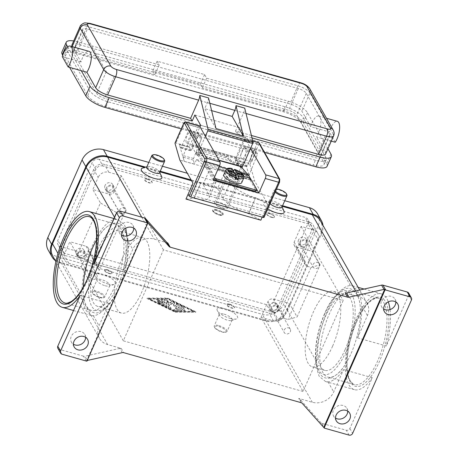 <?xml version="1.0" encoding="UTF-8"?>
<svg xmlns="http://www.w3.org/2000/svg" width="458" height="458" viewBox="0 0 458 458"><rect width="100%" height="100%" fill="white"/><g stroke="black" fill="none" stroke-linecap="round" stroke-linejoin="round"><path stroke-width="0.34" stroke-dasharray="2.29 1.72" d="M351.143 353.387A44.832 16.969 -74.3 0 0 360.263 306.751A44.832 16.969 -74.3 0 0 357.223 295.152A44.832 16.969 -74.3 0 0 352.271 290.801A44.832 16.969 -74.3 0 0 329.073 314.52A44.832 16.969 -74.3 0 0 322.993 372.755A44.832 16.969 -74.3 0 0 327.945 377.106A44.832 16.969 -74.3 0 0 343.088 367.677A44.832 16.969 -74.3 0 0 351.143 353.387M216.577 210.52A4.906 1.592 23.8 0 0 213.348 211.287A4.906 1.592 23.8 0 0 218.987 214.773A4.906 1.592 23.8 0 0 221.775 215.008A4.906 1.592 23.8 0 0 221.323 212.941A4.906 1.592 23.8 0 0 216.577 210.52M216.668 209.609A5.605 1.821 23.8 0 0 212.924 209.781A5.605 1.821 23.8 0 0 212.981 210.485A5.605 1.821 23.8 0 0 219.428 214.47A5.605 1.821 23.8 0 0 222.617 214.733A5.605 1.821 23.8 0 0 223.178 214.304A5.605 1.821 23.8 0 0 216.668 209.609M223.785 174.738A9.807 3.183 -156.2 0 1 230.34 174.446A9.807 3.183 -156.2 0 1 241.727 182.656M232.143 168.687L231.256 169.288L230.723 170.496A9.807 3.183 -156.2 0 1 231.948 170.805A9.807 3.183 -156.2 0 1 233.219 171.2L233.374 170.857M219.159 215.077A5.605 1.821 23.8 0 0 222.909 214.911A5.605 1.821 23.8 0 0 216.405 210.216A5.605 1.821 23.8 0 0 212.655 210.388A5.605 1.821 23.8 0 0 219.159 215.077M200.261 152.56L200.478 152.611A1.964 0.447 21.2 0 0 201.32 152.674A1.964 0.447 21.2 0 0 201.451 152.583A1.964 0.447 21.2 0 0 201.365 152.365L200.873 153.636A1.964 0.447 -158.8 0 1 200.953 153.854A1.964 0.447 -158.8 0 1 200.827 153.945A1.964 0.447 -158.8 0 1 199.98 153.882L196.82 153.161A1.964 0.447 21.2 0 0 195.978 153.092A1.964 0.447 21.2 0 0 195.847 153.184A1.964 0.447 21.2 0 0 195.927 153.401L196.419 151.953L200.261 152.56L233.563 161.943L238.04 163.678L240.301 167.055A1.403 0.532 -74.3 0 0 240.456 167.193A1.403 0.532 -74.3 0 0 241.068 166.683M225.874 157.81L226.367 156.539A1.964 0.447 -158.8 0 1 227.769 157.083A1.964 0.447 -158.8 0 1 228.674 157.695L228.181 158.966A1.964 0.447 21.2 0 0 227.271 158.354A1.964 0.447 21.2 0 0 225.874 157.81L199.413 150.356A1.964 0.447 21.2 0 0 198.343 150.201A1.964 0.447 21.2 0 0 198.142 150.304A1.964 0.447 21.2 0 0 198.228 150.522L198.72 149.251A1.964 0.447 -158.8 0 1 198.64 149.033A1.964 0.447 -158.8 0 1 198.835 148.93A1.964 0.447 -158.8 0 1 199.906 149.085L199.413 150.356M214.304 177.589A1.964 0.635 -156.2 0 1 214.298 177.572L213.76 178.786A1.964 0.635 -156.2 0 1 213.76 178.786L207.211 167.25A83.362 31.55 -74.3 0 0 204.926 163.987L195.927 153.401M238.761 164.348L238.366 165.361L247.36 175.946A83.362 31.55 105.7 0 1 249.644 179.204L256.199 190.746A1.964 0.635 -156.2 0 1 256.245 191.043M238.366 165.361A1.964 0.447 21.2 0 0 237.599 164.823A1.964 0.447 21.2 0 0 236.368 164.308L232.824 163.14A1.964 0.447 -158.8 0 1 231.599 162.619A1.964 0.447 -158.8 0 1 230.832 162.08L231.324 160.81A1.964 0.447 21.2 0 0 232.091 161.348A1.964 0.447 21.2 0 0 233.322 161.869L233.563 161.943M264.06 217.361A1.403 0.452 23.8 0 0 264.026 217.149L279.535 181.986A1.403 0.532 -74.3 0 0 279.724 180.166L259.377 144.333A1.403 1.214 150.4 0 0 259.388 143.371M259.377 144.333A1.403 0.532 -74.3 0 0 258.501 144.934L249.891 164.445L248.402 163.254L235.046 159.493L243.547 140.211A2.8 1.059 105.7 0 1 245.001 138.734A2.8 1.059 105.7 0 1 245.311 139.003L250.589 148.3M248.797 213.72L255.553 197.764A22.419 7.271 -156.2 0 1 239.815 190.934A22.419 7.271 -156.2 0 1 230.065 182.416L224.546 172.7L217.539 188.587L223.057 198.303A22.419 7.271 23.8 0 0 232.807 206.821A22.419 7.271 23.8 0 0 248.545 213.646L260.848 220.178M185.959 199.07L194.123 198.308A22.419 7.271 23.8 0 0 206.632 199.442A22.419 7.271 23.8 0 0 209.117 197.638A22.419 7.271 23.8 0 0 208.579 194.221L203.06 184.505L217.539 188.587M203.06 184.505L210.067 168.618L215.586 178.339A22.419 7.271 -156.2 0 1 216.124 181.757A22.419 7.271 -156.2 0 1 213.634 183.561A22.419 7.271 -156.2 0 1 201.131 182.427L192.967 183.189M90.724 275.487A3.446 2.988 -29.6 0 1 93.707 273.277A3.446 2.988 -29.6 0 1 96.793 274.651A3.446 2.988 -29.6 0 1 96.867 277.216A3.446 2.988 -29.6 0 1 93.884 279.42A3.446 2.988 -29.6 0 1 90.799 278.052A3.446 2.988 -29.6 0 1 90.724 275.487M76.131 250.967A4.345 3.767 150.4 0 0 76.223 254.201A4.345 3.767 150.4 0 0 80.11 255.93A4.345 3.767 150.4 0 0 83.871 253.148A4.345 3.767 150.4 0 0 83.78 249.913A4.345 3.767 150.4 0 0 79.892 248.184A4.345 3.767 150.4 0 0 76.131 250.967M85.251 255.575A4.345 3.767 -29.6 0 1 81.49 258.358A4.345 3.767 -29.6 0 1 77.602 256.629A4.345 3.767 -29.6 0 1 77.511 253.394A4.345 3.767 -29.6 0 1 81.272 250.618A4.345 3.767 -29.6 0 1 85.159 252.341A4.345 3.767 -29.6 0 1 85.251 255.575M84.449 255.352A3.446 2.988 -29.6 0 1 81.467 257.556A3.446 2.988 -29.6 0 1 78.381 256.188A3.446 2.988 -29.6 0 1 78.312 253.623A3.446 2.988 -29.6 0 1 81.295 251.413A3.446 2.988 -29.6 0 1 84.375 252.787A3.446 2.988 -29.6 0 1 84.449 255.352M313.072 264.529A3.446 2.988 -29.6 0 1 316.054 262.325A3.446 2.988 -29.6 0 1 319.14 263.694A3.446 2.988 -29.6 0 1 319.215 266.258A3.446 2.988 -29.6 0 1 316.232 268.468A3.446 2.988 -29.6 0 1 313.146 267.094A3.446 2.988 -29.6 0 1 313.072 264.529M298.479 240.009A4.345 3.767 150.4 0 0 298.57 243.244A4.345 3.767 150.4 0 0 302.457 244.973A4.345 3.767 150.4 0 0 306.219 242.19A4.345 3.767 150.4 0 0 306.127 238.956A4.345 3.767 150.4 0 0 302.24 237.233A4.345 3.767 150.4 0 0 298.479 240.009M307.599 244.624A4.345 3.767 -29.6 0 1 303.837 247.4A4.345 3.767 -29.6 0 1 299.95 245.677A4.345 3.767 -29.6 0 1 299.858 242.442A4.345 3.767 -29.6 0 1 303.62 239.66A4.345 3.767 -29.6 0 1 307.507 241.383A4.345 3.767 -29.6 0 1 307.599 244.624M306.797 244.395A3.446 2.988 -29.6 0 1 303.814 246.604A3.446 2.988 -29.6 0 1 300.729 245.23A3.446 2.988 -29.6 0 1 300.66 242.666A3.446 2.988 -29.6 0 1 303.643 240.461A3.446 2.988 -29.6 0 1 306.723 241.83A3.446 2.988 -29.6 0 1 306.797 244.395M119.601 210.004A3.446 2.988 -29.6 0 1 122.584 207.8A3.446 2.988 -29.6 0 1 125.669 209.169A3.446 2.988 -29.6 0 1 125.744 211.739A3.446 2.988 -29.6 0 1 122.761 213.943A3.446 2.988 -29.6 0 1 119.675 212.575A3.446 2.988 -29.6 0 1 119.601 210.004M105.014 185.49A4.345 3.767 150.4 0 0 105.105 188.725A4.345 3.767 150.4 0 0 108.993 190.448A4.345 3.767 150.4 0 0 112.748 187.671A4.345 3.767 150.4 0 0 112.657 184.437A4.345 3.767 150.4 0 0 108.769 182.708A4.345 3.767 150.4 0 0 105.014 185.49M114.128 190.099A4.345 3.767 -29.6 0 1 110.372 192.881A4.345 3.767 -29.6 0 1 106.485 191.152A4.345 3.767 -29.6 0 1 106.388 187.917A4.345 3.767 -29.6 0 1 110.149 185.135A4.345 3.767 -29.6 0 1 114.036 186.864A4.345 3.767 -29.6 0 1 114.128 190.099M113.332 189.875A3.446 2.988 -29.6 0 1 110.349 192.079A3.446 2.988 -29.6 0 1 107.264 190.711A3.446 2.988 -29.6 0 1 107.189 188.141A3.446 2.988 -29.6 0 1 110.172 185.937A3.446 2.988 -29.6 0 1 113.258 187.305A3.446 2.988 -29.6 0 1 113.332 189.875M284.195 330.006A3.446 2.988 -29.6 0 1 287.177 327.802A3.446 2.988 -29.6 0 1 290.257 329.17A3.446 2.988 -29.6 0 1 290.332 331.735A3.446 2.988 -29.6 0 1 287.349 333.945A3.446 2.988 -29.6 0 1 284.263 332.577A3.446 2.988 -29.6 0 1 284.195 330.006M269.602 305.492A4.345 3.767 150.4 0 0 269.693 308.726A4.345 3.767 150.4 0 0 273.581 310.45A4.345 3.767 150.4 0 0 277.336 307.667A4.345 3.767 150.4 0 0 277.245 304.433A4.345 3.767 150.4 0 0 273.357 302.709A4.345 3.767 150.4 0 0 269.602 305.492M278.716 310.1A4.345 3.767 -29.6 0 1 274.96 312.877A4.345 3.767 -29.6 0 1 271.073 311.154A4.345 3.767 -29.6 0 1 270.981 307.919A4.345 3.767 -29.6 0 1 274.737 305.137A4.345 3.767 -29.6 0 1 278.624 306.866A4.345 3.767 -29.6 0 1 278.716 310.1M277.92 309.871A3.446 2.988 -29.6 0 1 274.937 312.081A3.446 2.988 -29.6 0 1 271.852 310.713A3.446 2.988 -29.6 0 1 271.777 308.142A3.446 2.988 -29.6 0 1 274.76 305.938A3.446 2.988 -29.6 0 1 277.846 307.307A3.446 2.988 -29.6 0 1 277.92 309.871M241.893 158.852A5.605 2.118 -74.3 0 1 241.79 158.811A5.605 2.118 105.7 0 1 240.96 157.357A5.605 2.118 105.7 0 1 241.979 151.157A5.605 2.118 105.7 0 1 244.933 148.06A5.605 2.118 105.7 0 1 245.872 149.56L255.856 152.371A5.605 2.118 -74.3 0 0 255.541 151.421A5.605 2.118 -74.3 0 0 254.923 150.877A5.605 2.118 -74.3 0 0 252.02 153.842A5.605 2.118 -74.3 0 0 250.944 160.168A5.605 2.118 -74.3 0 0 251.774 161.628L186.87 143.337A5.605 2.118 105.7 0 1 186.04 141.877A5.605 2.118 105.7 0 1 187.116 135.551A5.605 2.118 105.7 0 1 190.013 132.585A5.605 2.118 105.7 0 1 190.631 133.129A5.605 2.118 105.7 0 1 190.952 134.079L200.936 136.896A5.605 2.118 -74.3 0 0 200.003 135.402A5.605 2.118 -74.3 0 0 197.043 138.493A5.605 2.118 -74.3 0 0 196.024 144.694A5.605 2.118 -74.3 0 0 196.854 146.148A5.605 2.118 105.7 0 0 196.957 146.188A5.605 2.118 105.7 0 0 199.86 143.222A5.605 2.118 105.7 0 0 200.936 136.896L245.872 149.56A5.605 2.118 -74.3 0 1 244.795 155.886A5.605 2.118 -74.3 0 1 241.893 158.852L196.957 146.188M72.324 46.63L81.014 61.945A12.606 4.775 105.7 0 1 84.226 54.668A12.606 4.775 105.7 0 1 88.967 51.325M327.934 148.741L322.151 138.556L316.535 136.971A12.606 4.775 -74.3 0 0 320.823 124.227A12.606 4.775 -74.3 0 0 318.636 116.046A12.606 4.775 -74.3 0 0 313.89 119.389A12.606 4.775 -74.3 0 0 310.684 126.666L329.405 131.944A12.606 4.775 105.7 0 1 332.617 124.668A12.606 4.775 105.7 0 1 337.357 121.324M216.01 128.572L204.703 108.666L207.377 102.603A5.605 2.118 -74.3 0 0 208.487 98.464A5.605 2.118 -74.3 0 0 208.533 97.92M251.396 135.459L235.555 130.994L243.576 112.805A5.605 2.118 -74.3 0 0 244.686 108.666A5.605 2.118 -74.3 0 0 244.727 108.122M164.577 160.346A7.007 2.273 23.8 0 0 156.516 155.365A7.007 2.273 23.8 0 0 152.531 155.033M159.567 172.752A7.007 2.273 23.8 0 0 159.493 171.864A7.007 2.273 23.8 0 0 151.432 166.884A7.007 2.273 23.8 0 0 147.453 166.552A7.007 2.273 23.8 0 0 146.749 167.096M142.421 168.172A11.21 3.635 -156.2 0 1 148.793 168.699A11.21 3.635 -156.2 0 1 161.691 176.668M147.201 179.255A4.202 1.363 23.8 0 0 144.39 179.381A4.202 1.363 23.8 0 0 149.274 182.902A4.202 1.363 23.8 0 0 152.085 182.776A4.202 1.363 23.8 0 0 147.201 179.255M147.31 179.015A4.202 1.363 23.8 0 0 144.499 179.141A4.202 1.363 23.8 0 0 149.377 182.656A4.202 1.363 23.8 0 0 152.188 182.53A4.202 1.363 23.8 0 0 147.31 179.015M100.067 297.248A7.007 2.273 23.8 0 0 104.046 297.58A7.007 2.273 23.8 0 0 104.75 297.036A7.007 2.273 23.8 0 0 96.615 291.173A7.007 2.273 23.8 0 0 91.932 291.385A7.007 2.273 23.8 0 0 92.006 292.267A7.007 2.273 23.8 0 0 100.067 297.248M99.626 297.551A6.303 2.044 23.8 0 0 103.21 297.849A6.303 2.044 23.8 0 0 102.626 295.198A6.303 2.044 23.8 0 0 96.523 292.084A6.303 2.044 23.8 0 0 92.373 293.068A6.303 2.044 23.8 0 0 99.626 297.551M105.145 285.729A7.007 2.273 23.8 0 0 109.13 286.061A7.007 2.273 23.8 0 0 109.828 285.517A7.007 2.273 23.8 0 0 101.699 279.655A7.007 2.273 23.8 0 0 97.01 279.861A7.007 2.273 23.8 0 0 97.085 280.748A7.007 2.273 23.8 0 0 105.145 285.729M107.785 283.914A11.21 3.635 23.8 0 0 114.157 284.441A11.21 3.635 23.8 0 0 113.12 279.729A11.21 3.635 23.8 0 0 102.266 274.193A11.21 3.635 23.8 0 0 94.886 275.945A11.21 3.635 23.8 0 0 107.785 283.914M109.376 273.357A4.202 1.363 23.8 0 0 112.187 273.231A4.202 1.363 23.8 0 0 107.309 269.71A4.202 1.363 23.8 0 0 104.498 269.836A4.202 1.363 23.8 0 0 109.376 273.357M107.201 269.957A4.202 1.363 -156.2 0 1 112.078 273.472A4.202 1.363 -156.2 0 1 109.267 273.598A4.202 1.363 -156.2 0 1 104.39 270.083A4.202 1.363 -156.2 0 1 107.201 269.957M275.172 192.154A7.007 2.273 -156.2 0 1 274.153 190.047A7.007 2.273 -156.2 0 1 274.857 189.509A7.007 2.273 -156.2 0 1 278.836 189.841A7.007 2.273 -156.2 0 1 286.897 194.816M275.59 191.215A6.303 2.044 -156.2 0 1 275.693 189.24A6.303 2.044 -156.2 0 1 276.517 189.114M270.094 203.678A7.007 2.273 -156.2 0 1 269.069 201.566A7.007 2.273 -156.2 0 1 269.773 201.028A7.007 2.273 -156.2 0 1 273.758 201.36A7.007 2.273 -156.2 0 1 281.813 206.34A7.007 2.273 -156.2 0 1 281.888 207.222M267.804 208.871A11.21 3.635 -156.2 0 1 264.747 202.642A11.21 3.635 -156.2 0 1 271.119 203.175A11.21 3.635 -156.2 0 1 284.012 211.144M271.594 217.373A4.202 1.363 -156.2 0 1 266.716 213.852A4.202 1.363 -156.2 0 1 269.527 213.726A4.202 1.363 -156.2 0 1 274.405 217.247A4.202 1.363 -156.2 0 1 271.594 217.373M269.63 213.485A4.202 1.363 23.8 0 0 266.819 213.611A4.202 1.363 23.8 0 0 271.703 217.132A4.202 1.363 23.8 0 0 274.514 217.006A4.202 1.363 23.8 0 0 269.63 213.485M218.941 325.644A7.007 2.273 -156.2 0 1 227.071 331.506A7.007 2.273 -156.2 0 1 226.367 332.05A7.007 2.273 -156.2 0 1 222.388 331.718A7.007 2.273 -156.2 0 1 214.327 326.737A7.007 2.273 -156.2 0 1 214.252 325.856A7.007 2.273 -156.2 0 1 218.941 325.644M218.844 326.554A6.303 2.044 -156.2 0 1 224.947 329.668A6.303 2.044 -156.2 0 1 225.531 332.319A6.303 2.044 -156.2 0 1 221.947 332.021A6.303 2.044 -156.2 0 1 214.693 327.539A6.303 2.044 -156.2 0 1 218.844 326.554M224.019 314.125A7.007 2.273 -156.2 0 1 232.154 319.987A7.007 2.273 -156.2 0 1 231.45 320.531A7.007 2.273 -156.2 0 1 227.466 320.199A7.007 2.273 -156.2 0 1 219.411 315.219A7.007 2.273 -156.2 0 1 219.336 314.337A7.007 2.273 -156.2 0 1 224.019 314.125M230.105 318.384A11.21 3.635 23.8 0 0 236.477 318.917A11.21 3.635 23.8 0 0 235.441 314.199A11.21 3.635 23.8 0 0 224.592 308.663A11.21 3.635 23.8 0 0 217.212 310.415A11.21 3.635 23.8 0 0 230.105 318.384M229.63 304.186A4.202 1.363 -156.2 0 1 234.507 307.702A4.202 1.363 -156.2 0 1 231.696 307.828A4.202 1.363 -156.2 0 1 226.819 304.312A4.202 1.363 -156.2 0 1 229.63 304.186M229.521 304.427A4.202 1.363 -156.2 0 1 234.404 307.948A4.202 1.363 -156.2 0 1 231.593 308.074A4.202 1.363 -156.2 0 1 226.71 304.553A4.202 1.363 -156.2 0 1 229.521 304.427M96.621 239.82A44.832 16.969 105.7 0 1 100.64 233.586A44.832 16.969 105.7 0 1 115.782 224.157A44.832 16.969 105.7 0 1 120.735 228.508A44.832 16.969 105.7 0 1 114.655 286.742A44.832 16.969 105.7 0 1 91.463 310.461A44.832 16.969 105.7 0 1 86.51 306.11A44.832 16.969 105.7 0 1 83.471 294.511A44.832 16.969 105.7 0 1 83.293 287.097M122.338 258.301A39.228 14.845 -74.3 0 0 121.353 313.066A39.228 14.845 -74.3 0 0 141.648 292.313A39.228 14.845 -74.3 0 0 142.638 237.547A39.228 14.845 -74.3 0 0 122.338 258.301M98.625 251.614A39.228 14.845 -74.3 0 0 97.64 306.379A39.228 14.845 -74.3 0 0 117.935 285.626A39.228 14.845 -74.3 0 0 118.92 230.866A39.228 14.845 -74.3 0 0 98.625 251.614M332.623 346.128A39.228 14.845 -74.3 0 0 333.607 291.368A39.228 14.845 -74.3 0 0 313.312 312.121A39.228 14.845 -74.3 0 0 312.327 366.881A39.228 14.845 -74.3 0 0 332.623 346.128M345.103 349.649A39.228 14.845 -74.3 0 0 346.088 294.883A39.228 14.845 -74.3 0 0 325.793 315.636A39.228 14.845 -74.3 0 0 324.808 370.402A39.228 14.845 -74.3 0 0 345.103 349.649M94.205 263.648L122.916 271.743L132.763 249.415A16.814 14.576 -29.6 0 1 154.157 239.082L167.783 242.923M126.843 235.979L127.026 239.311A49.739 18.824 105.7 0 1 122.916 271.743M122.28 352.643L119.864 348.389A2.8 2.427 -29.6 0 1 120.574 348.315A2.8 2.427 -29.6 0 1 121.256 348.418L107.63 344.576A16.814 14.576 -29.6 0 1 99.426 338.325A16.814 14.576 -29.6 0 1 99.071 325.804L108.918 303.477A49.739 18.824 105.7 0 1 93.335 315.705L91.205 315.482L86.407 310.856C84.22 307.341 82.766 302.332 82.045 295.822A49.739 18.824 105.7 0 1 92.293 246.009A49.739 18.824 105.7 0 1 115.737 219.428L118.187 219.743L124.376 224.764L125.767 228.193M345.229 292.931L358.86 296.773A16.814 14.576 -29.6 0 1 367.064 303.019A16.814 14.576 -29.6 0 1 367.419 315.545L357.572 337.872A49.739 18.824 -74.3 0 0 361.683 305.446C360.961 298.931 359.507 293.921 357.32 290.412L352.523 285.781L350.393 285.557A49.739 18.824 -74.3 0 0 326.955 312.138A49.739 18.824 -74.3 0 0 316.701 361.952C316.741 368.272 317.629 373.121 319.352 376.499L325.546 381.525L327.991 381.835A49.739 18.824 -74.3 0 0 343.574 369.606L333.727 391.934A16.814 14.576 -29.6 0 1 312.333 402.261L298.702 398.426A2.8 2.427 -29.6 0 1 299.314 398.689A2.8 2.427 -29.6 0 1 299.807 399.101L320.903 422.717A2.8 2.427 150.4 0 0 321.396 423.129A2.8 2.427 150.4 0 0 322.008 423.392L346.3 430.239A2.8 2.427 150.4 0 0 348.378 430.028A2.8 2.427 150.4 0 0 349.866 428.522L372.285 377.695A49.739 18.824 105.7 0 1 354.412 389.661A49.739 18.824 105.7 0 1 348.916 384.835A49.739 18.824 105.7 0 1 352.477 328.237A49.739 18.824 105.7 0 1 381.394 293.916A49.739 18.824 105.7 0 1 386.89 298.742A49.739 18.824 105.7 0 1 388.292 301.845M357.572 337.872L386.283 345.962A49.739 18.824 105.7 0 0 390.044 309.568M372.285 377.695L343.574 369.606M86.27 361.041L83.516 356.187A2.8 2.427 150.4 0 0 84.198 356.284A2.8 2.427 150.4 0 0 84.907 356.21L87.318 360.463M411.456 299.996L408.696 295.141A2.8 2.427 150.4 0 0 408.719 293.217M395.838 302.017A7.706 6.681 150.4 0 0 395.071 299.24A7.706 6.681 150.4 0 0 388.172 296.177A7.706 6.681 150.4 0 0 381.503 301.106A7.706 6.681 150.4 0 0 381.669 306.849A7.706 6.681 150.4 0 0 383.661 308.927M85.583 337.277A7.706 6.681 150.4 0 0 84.822 334.5A7.706 6.681 150.4 0 0 77.923 331.437A7.706 6.681 150.4 0 0 71.253 336.372A7.706 6.681 150.4 0 0 71.419 342.109A7.706 6.681 150.4 0 0 73.412 344.187M347.702 411.147A7.706 6.681 150.4 0 0 346.941 408.37A7.706 6.681 150.4 0 0 340.042 405.307A7.706 6.681 150.4 0 0 333.372 410.236A7.706 6.681 150.4 0 0 333.538 415.978A7.706 6.681 150.4 0 0 335.531 418.057M133.719 228.147A7.706 6.681 150.4 0 0 132.952 225.37A7.706 6.681 150.4 0 0 126.053 222.307A7.706 6.681 150.4 0 0 119.383 227.237A7.706 6.681 150.4 0 0 119.549 232.979A7.706 6.681 150.4 0 0 121.542 235.057M52.876 256.337A16.814 14.576 150.4 0 0 61.074 262.589L265.777 320.274A16.814 14.576 150.4 0 0 287.177 309.946L320.869 233.551A16.814 14.576 150.4 0 0 320.508 221.031M175.237 312.23L195.698 312.259L167.479 298.564L147.018 298.542L175.237 312.23L175.454 311.743L147.236 298.055L167.691 298.084L195.915 311.772L175.454 311.743M57.948 348.452A2.8 2.427 150.4 0 0 59.219 349.34L61.979 354.194M108.918 303.477L80.207 295.387M119.864 348.389L84.907 356.21M83.516 356.187L59.219 349.34M87.278 360.469A2.8 2.427 -29.6 0 1 86.636 360.538L147.528 222.479M86.636 360.538L86.98 361.144M408.696 295.141L386.283 345.962M282.288 206.323L191.587 180.761M159.962 171.847L144.522 167.496M303.059 391.47L123.322 340.821L163.432 249.873L343.168 300.528L303.059 391.47L260.991 317.377L267.941 301.616A4.202 3.641 -29.6 0 1 273.289 299.028L289.519 303.602L297.105 316.965L320.102 264.827L311.068 267.38L307.324 266.327A4.202 3.641 -29.6 0 1 305.268 264.764A4.202 3.641 -29.6 0 1 305.183 261.632L278.974 321.047A4.202 3.641 -29.6 0 1 284.326 318.465L288.071 319.518L297.105 316.965M311.068 267.38L288.071 319.518M125.44 210.978A4.202 3.641 -29.6 0 1 120.093 213.56L116.349 212.506L93.352 264.65L97.096 265.703A4.202 3.641 -29.6 0 1 99.146 267.266A4.202 3.641 -29.6 0 1 99.237 270.397L125.44 210.978L114.408 191.547A4.202 3.641 -29.6 0 1 109.061 194.129L92.831 189.555L100.416 202.917L77.425 255.054L93.352 264.65M116.349 212.506L100.416 202.917M77.425 255.054L69.834 241.692L64.486 253.818A8.404 7.288 150.4 0 0 64.67 260.081A8.404 7.288 150.4 0 0 68.769 263.207L81.249 266.722L123.322 340.821M93.695 169.534L60.004 245.923A8.404 7.288 150.4 0 0 60.187 252.186A8.404 7.288 150.4 0 0 64.286 255.312L268.989 312.997A8.404 7.288 150.4 0 0 279.683 307.833L313.381 231.445A8.404 7.288 150.4 0 0 313.198 225.181A8.404 7.288 150.4 0 0 309.098 222.056L104.395 164.37A8.404 7.288 150.4 0 0 93.695 169.534L98.184 177.429L92.831 189.555M81.249 266.722L88.205 250.961A4.202 3.641 150.4 0 0 88.113 247.83A4.202 3.641 150.4 0 0 86.064 246.267L69.834 241.692M310.684 126.666L301.885 111.168A10.505 3.406 23.8 0 0 289.937 103.977L78.994 44.529A10.505 3.406 23.8 0 0 71.969 44.844M331.294 141.133L322.151 138.556L307.501 112.754A16.814 5.456 23.8 0 0 288.385 101.247L206.632 78.203L204.56 74.562L157.128 61.195L159.201 64.836L77.442 41.798A16.814 5.456 23.8 0 0 73.686 40.951M335.256 142.249L329.405 131.944M325.586 154.071A10.505 3.406 23.8 0 0 325.335 152.468L316.535 136.971M235.555 130.994L237.107 133.725L251.997 137.921M67.721 46.831L81.255 70.669M81.014 61.945L62.294 56.666M315.407 160.226L108.208 101.836A16.11 5.227 -156.2 0 1 89.888 90.804L67.475 51.33A16.11 5.227 -156.2 0 1 67.091 48.874A16.11 5.227 -156.2 0 1 77.866 48.388L285.065 106.783A16.11 5.227 -156.2 0 1 303.385 117.809L325.798 157.289A16.11 5.227 -156.2 0 1 326.188 159.745A16.11 5.227 -156.2 0 1 315.407 160.226L313.272 165.075A16.11 5.227 23.8 0 0 324.046 164.594A16.11 5.227 23.8 0 0 323.657 162.138L301.244 122.664A16.11 5.227 23.8 0 0 282.924 111.632L75.725 53.242A16.11 5.227 23.8 0 0 64.95 53.723A16.11 5.227 23.8 0 0 65.339 56.179L87.753 95.653A16.11 5.227 23.8 0 0 106.073 106.685L313.272 165.075M77.717 50.901L288.66 110.344A7.007 2.273 -156.2 0 1 296.624 115.141L320.073 156.441A7.007 2.273 -156.2 0 1 320.245 157.506A7.007 2.273 -156.2 0 1 315.556 157.718L104.613 98.27A7.007 2.273 -156.2 0 1 96.649 93.478L73.2 52.178A7.007 2.273 -156.2 0 1 73.034 51.107A7.007 2.273 -156.2 0 1 77.717 50.901L87.346 29.072L298.284 88.52A7.007 2.273 -156.2 0 1 306.253 93.317L329.703 134.612A7.007 2.273 -156.2 0 1 329.869 135.683A7.007 2.273 -156.2 0 1 325.186 135.889L114.242 76.446A7.007 2.273 -156.2 0 1 106.273 71.648L82.829 30.348A7.007 2.273 -156.2 0 1 82.658 29.283A7.007 2.273 -156.2 0 1 87.346 29.072M206.632 78.203L202.35 87.902L200.283 84.261L152.852 70.893L154.919 74.539L73.165 51.496A16.814 5.456 23.8 0 0 61.922 52M327.075 166.317A16.814 5.456 23.8 0 0 326.674 163.752L303.225 122.452A16.814 5.456 23.8 0 0 284.109 110.945L202.35 87.902M159.201 64.836L154.919 74.539M62.729 55.281L69.605 67.383M157.128 61.195L152.852 70.893M204.56 74.562L200.283 84.261M181.248 128.893L264.495 152.354M205.379 136.261L197.495 154.14A1.403 0.532 105.7 0 1 196.768 154.878A1.403 0.532 105.7 0 1 196.614 154.747L191.719 146.119L191.793 145.392L200.003 126.792M237.107 133.725L239.78 127.662L245.608 137.927L236.729 158.056L236.654 158.783L241.549 167.41A1.403 0.532 -74.3 0 0 241.704 167.542A1.403 0.532 -74.3 0 0 241.801 167.548M211.63 110.618L204.703 108.666M219.147 160.506L198.629 154.724A1.403 0.532 105.7 0 1 198.016 155.233A1.403 0.532 105.7 0 1 197.862 155.096L196.322 152.388M200.673 125.263L245.608 137.927M194.845 114.998L239.78 127.662M213.17 180.154L205.585 166.792L249.644 179.204M198.629 154.724L205.419 162.716A84.764 32.083 105.7 0 1 207.88 166.277L214.298 177.572M231.324 160.81L228.674 157.695M226.367 156.539L199.906 149.085M198.72 149.251L201.365 152.365M233.437 172.58L231.696 176.525L231.009 175.311L231.679 172.185L234.175 172.889L233.506 176.015L234.193 177.229L235.418 174.458M234.193 177.229L236.689 177.933L240.771 174.647M228.456 170.158L229.2 175.82L231.696 176.525M236.105 175.672L234.885 178.443L235.572 179.656L237.044 177.933M242.402 175.111L237.381 179.147L234.885 178.443M229.2 175.82L229.893 177.034L229.149 171.372M235.504 178.912L234.548 177.229L233.076 178.952L232.389 177.738L234.525 172.889M232.389 177.738L229.893 177.034M237.381 179.147L236.689 177.933M231.679 172.185L230.723 170.496M236.053 177.652L234.548 177.229M233.076 178.952L235.572 179.656M233.506 176.015L231.009 175.311M233.219 171.2L233.683 172.019M193.826 311.732L174.939 311.703L148.896 299.068L167.777 299.091L193.826 311.732L194.037 311.245L175.156 311.222L149.108 298.582L167.994 298.605L194.037 311.245M166.597 306.705L163.014 300.402A1.053 0.343 23.8 0 0 161.388 299.612L156.665 299.601A1.053 0.343 23.8 0 0 156.396 299.704A1.053 0.343 23.8 0 0 156.928 300.293A1.053 0.343 23.8 0 0 158.05 300.654L161.594 300.66L162.676 302.566L157.993 301.25A1.053 0.343 23.8 0 0 157.294 301.284A1.053 0.343 23.8 0 0 158.514 302.16L163.191 303.482L164.279 305.389L159.39 303.019A1.053 0.343 23.8 0 0 158.187 302.858A1.053 0.343 23.8 0 0 158.903 303.545L165.418 306.705A1.053 0.343 23.8 0 0 166.62 306.866A1.053 0.343 23.8 0 0 166.597 306.705L166.809 306.219A1.053 0.343 -156.2 0 1 166.838 306.379A1.053 0.343 -156.2 0 1 165.63 306.219L159.121 303.059A1.053 0.343 -156.2 0 1 158.399 302.372A1.053 0.343 -156.2 0 1 159.607 302.532L164.491 304.902L163.409 302.996L158.726 301.673A1.053 0.343 -156.2 0 1 157.506 300.797A1.053 0.343 -156.2 0 1 158.21 300.763L162.888 302.085L161.806 300.173L158.262 300.173A1.053 0.343 -156.2 0 1 157.14 299.807A1.053 0.343 -156.2 0 1 156.613 299.223A1.053 0.343 -156.2 0 1 156.882 299.12L161.6 299.126A1.053 0.343 -156.2 0 1 163.231 299.916L166.809 306.219M182.553 306.831A1.053 0.343 23.8 0 0 181.557 306.179A1.053 0.343 23.8 0 0 180.658 306.144A1.053 0.343 23.8 0 0 180.681 306.305L183.005 310.404A1.053 0.343 23.8 0 0 184.007 311.056A1.053 0.343 23.8 0 0 184.906 311.091A1.053 0.343 23.8 0 0 184.877 310.93L182.553 306.831L182.765 306.345L185.095 310.444A1.053 0.343 -156.2 0 1 185.118 310.604A1.053 0.343 -156.2 0 1 184.219 310.576A1.053 0.343 -156.2 0 1 183.223 309.917L180.893 305.818A1.053 0.343 -156.2 0 1 180.87 305.658A1.053 0.343 -156.2 0 1 181.769 305.692A1.053 0.343 -156.2 0 1 182.765 306.345M181.734 310.925L178.214 304.725A1.053 0.343 23.8 0 0 177.212 304.072A1.053 0.343 23.8 0 0 176.313 304.038A1.053 0.343 23.8 0 0 176.341 304.198L179.708 310.135L173.651 310.129A1.053 0.343 23.8 0 0 173.382 310.232A1.053 0.343 23.8 0 0 173.914 310.816A1.053 0.343 23.8 0 0 175.036 311.182L181.488 311.188A1.053 0.343 23.8 0 0 181.757 311.085A1.053 0.343 23.8 0 0 181.734 310.925L181.946 310.438A1.053 0.343 -156.2 0 1 181.969 310.598A1.053 0.343 -156.2 0 1 181.7 310.701L175.248 310.696A1.053 0.343 -156.2 0 1 174.126 310.335A1.053 0.343 -156.2 0 1 173.593 309.745A1.053 0.343 -156.2 0 1 173.863 309.642L179.925 309.648L176.553 303.711A1.053 0.343 -156.2 0 1 176.53 303.551A1.053 0.343 -156.2 0 1 177.429 303.585A1.053 0.343 -156.2 0 1 178.425 304.244L181.946 310.438M166.964 301.811L170.84 304.49L172.58 303.391L175.328 308.24A1.053 0.343 23.8 0 0 176.33 308.892A1.053 0.343 23.8 0 0 177.229 308.927A1.053 0.343 23.8 0 0 177.206 308.766L173.651 302.515A1.053 0.343 23.8 0 0 172.758 301.896A1.053 0.343 23.8 0 0 171.807 301.77L169.958 302.933L165.836 300.087A1.053 0.343 23.8 0 0 164.869 299.658A1.053 0.343 23.8 0 0 164.267 299.715A1.053 0.343 23.8 0 0 164.29 299.875L169.065 308.286A1.053 0.343 23.8 0 0 170.061 308.938A1.053 0.343 23.8 0 0 170.966 308.973A1.053 0.343 23.8 0 0 170.937 308.812L166.964 301.811L167.176 301.324L171.149 308.326A1.053 0.343 -156.2 0 1 171.178 308.486A1.053 0.343 -156.2 0 1 170.279 308.452A1.053 0.343 -156.2 0 1 169.277 307.799L164.508 299.389A1.053 0.343 -156.2 0 1 164.479 299.229A1.053 0.343 -156.2 0 1 165.086 299.171A1.053 0.343 -156.2 0 1 166.048 299.601L170.176 302.452L172.019 301.284A1.053 0.343 -156.2 0 1 172.975 301.416A1.053 0.343 -156.2 0 1 173.868 302.028L177.418 308.28A1.053 0.343 -156.2 0 1 177.441 308.44A1.053 0.343 -156.2 0 1 176.542 308.411A1.053 0.343 -156.2 0 1 175.546 307.753L172.792 302.91L171.057 304.003L167.176 301.324M317.863 239.339A8.404 7.288 150.4 0 0 317.68 233.076A8.404 7.288 150.4 0 0 313.581 229.95L301.101 226.435L294.145 242.196A4.202 3.641 150.4 0 0 294.236 245.328A4.202 3.641 150.4 0 0 296.286 246.891L312.511 251.465L317.863 239.339L313.381 231.445M284.756 200.724L187.333 173.267M162.435 166.254L148.816 162.413M48.187 250.085A16.814 14.576 150.4 0 0 56.391 256.337L262.342 314.377A16.814 14.576 150.4 0 0 283.737 304.043L317.966 226.441A16.814 14.576 150.4 0 0 317.606 213.92M99.174 159.332A5.605 4.861 150.4 0 0 92.047 162.773L57.817 240.376A5.605 4.861 150.4 0 0 57.937 244.555A5.605 4.861 150.4 0 0 60.674 246.633L266.619 304.673A5.605 4.861 150.4 0 0 273.752 301.232L307.982 223.63A5.605 4.861 150.4 0 0 307.862 219.456A5.605 4.861 150.4 0 0 305.125 217.373L99.174 159.332L102.97 166.014L308.921 224.054A5.605 4.861 -29.6 0 1 311.652 226.138A5.605 4.861 -29.6 0 1 311.772 230.311L277.548 307.913A5.605 4.861 -29.6 0 1 270.415 311.354L64.463 253.314A5.605 4.861 -29.6 0 1 61.727 251.23A5.605 4.861 -29.6 0 1 61.612 247.057L95.837 169.454A5.605 4.861 -29.6 0 1 102.97 166.014M282.552 205.716L191.129 179.948M160.231 171.24L145.65 167.136M55.275 260.562A16.814 14.576 150.4 0 0 60.187 263.018L266.138 321.058A16.814 14.576 150.4 0 0 287.532 310.724L321.756 233.122A16.814 14.576 150.4 0 0 322.97 225.37M172.58 303.391L172.792 302.91M170.84 304.49L171.057 304.003M169.958 302.933L170.176 302.452M179.708 310.135L179.925 309.648M167.479 298.564L167.691 298.084M195.698 312.259L195.915 311.772M147.018 298.542L147.236 298.055M167.777 299.091L167.994 298.605M148.896 299.068L149.108 298.582M174.939 311.703L175.156 311.222M161.594 300.66L161.806 300.173M162.676 302.566L162.888 302.085M163.191 303.482L163.409 302.996M164.279 305.389L164.491 304.902M320.102 264.827L312.511 251.465M260.991 317.377L273.472 320.892A8.404 7.288 150.4 0 0 284.166 315.728L289.519 303.602M301.101 226.435L343.168 300.528M163.432 249.873L121.359 175.78L108.878 172.265A8.404 7.288 150.4 0 0 98.184 177.429M121.359 175.78L114.408 191.547M262.188 217.144L262.989 215.323L188.101 194.221M210.067 168.618L179.862 160.105M255.799 197.833L267.856 204.291L254.751 181.213L224.546 172.7M200.879 182.358L193.877 198.24M267.856 204.291L262.989 215.323L264.026 217.149M249.891 164.445L254.751 181.213M199.316 125.858A2.8 1.059 -74.3 0 0 197.867 127.341L189.36 146.617L175.196 142.85M235.292 160.329L236.265 163.42A1.403 0.532 -74.3 0 0 236.477 163.689A1.403 0.532 -74.3 0 0 237.198 162.945L244.549 146.285L247.309 151.14L239.231 171.395A1.403 0.532 -74.3 0 0 239.036 172.969L240.198 176.988L250.383 179.983L245.522 163.214L235.292 160.329L235.046 159.493M189.652 147.35L179.37 144.573L184.231 161.336L194.513 164.113L193.35 160.094A1.403 0.532 105.7 0 1 193.551 158.52L201.623 138.264L198.864 133.41L191.513 150.075A1.403 0.532 105.7 0 1 190.791 150.814A1.403 0.532 105.7 0 1 190.58 150.545L189.652 147.35L179.421 144.465L180.343 147.659A1.403 0.532 -74.3 0 0 180.555 147.928A1.403 0.532 -74.3 0 0 181.282 147.19L188.633 130.524L191.387 135.385L183.315 155.634A1.403 0.532 -74.3 0 0 183.114 157.209L184.276 161.227M189.36 146.617L189.606 147.459M205.585 166.792L196.551 159.493L194.513 164.113M196.551 159.493L242.236 172.368L251.013 179.456M240.198 176.988L242.236 172.368M250.434 179.868L249.266 175.855A1.403 0.532 105.7 0 1 249.467 174.275L257.545 154.025L254.785 149.165L247.434 165.83A1.403 0.532 105.7 0 1 246.707 166.575A1.403 0.532 105.7 0 1 246.501 166.3L245.522 163.214M198.864 133.41L188.633 130.524M201.623 138.264L191.387 135.385M257.545 154.025L247.309 151.14M254.785 149.165L244.549 146.285M235.338 160.22L245.574 163.105M190.952 134.079L186.87 143.337M251.774 161.628L255.856 152.371M249.65 179.21L251.104 179.616M228.181 158.966L230.832 162.08M200.873 153.636L198.228 150.522M222.714 208.407A7.007 2.273 23.8 0 0 227.403 208.201A7.007 2.273 23.8 0 0 219.268 202.333A7.007 2.273 23.8 0 0 214.579 202.545A7.007 2.273 23.8 0 0 222.714 208.407M231.032 175.66A7.007 2.273 -156.2 0 1 239.168 181.523A7.007 2.273 -156.2 0 1 234.479 181.734A7.007 2.273 -156.2 0 1 226.349 175.866A7.007 2.273 -156.2 0 1 231.032 175.66M219.611 202.946A5.605 1.821 23.8 0 0 215.861 203.112A5.605 1.821 23.8 0 0 222.37 207.8A5.605 1.821 23.8 0 0 226.12 207.634A5.605 1.821 23.8 0 0 219.611 202.946M231.376 176.267A5.605 1.821 23.8 0 0 227.626 176.433A5.605 1.821 23.8 0 0 234.135 181.128A5.605 1.821 23.8 0 0 237.885 180.956A5.605 1.821 23.8 0 0 231.376 176.267M91.514 267.735A43.43 16.436 -74.3 0 0 94.457 309.431A43.43 16.436 -74.3 0 0 118.971 287.447A43.43 16.436 -74.3 0 0 124.857 231.032A43.43 16.436 -74.3 0 0 97.588 249.793A43.43 16.436 -74.3 0 0 93.518 260.619M231.256 169.288A9.807 3.183 23.8 0 0 225.92 169.889M256.199 190.746L256.732 189.532M279.735 179.204A1.403 1.214 -29.6 0 1 279.724 180.166M258.501 144.934A1.403 0.452 23.8 0 0 257.888 144.402A1.403 0.452 23.8 0 0 256.904 143.978A2.8 1.059 105.7 0 1 258.358 142.495M223.057 198.303L230.065 182.416M215.586 178.339L208.579 194.221M207.377 102.603L209.844 103.296M309.785 88.806A5.605 4.861 -29.6 0 1 309.957 89.138A5.605 4.861 -29.6 0 1 309.906 92.98A10.505 3.406 23.8 0 0 297.958 85.789L87.014 26.341A5.605 2.118 105.7 0 1 88.932 23.621A5.605 2.118 105.7 0 1 89.917 23.375M300.86 82.824A5.605 2.118 -74.3 0 0 299.875 83.07A5.605 2.118 -74.3 0 0 297.958 85.789L289.937 103.977M324.762 313.816A43.43 16.436 -74.3 0 0 318.871 370.23A43.43 16.436 -74.3 0 0 346.139 351.469A43.43 16.436 -74.3 0 0 352.03 295.049A43.43 16.436 -74.3 0 0 324.762 313.816M115.782 224.157L89.236 216.674A44.832 16.969 105.7 0 1 94.188 221.025A44.832 16.969 105.7 0 1 88.108 279.26A44.832 16.969 105.7 0 1 64.916 302.978L91.463 310.461M349.54 380.237A44.832 16.969 -74.3 0 0 354.492 384.588A44.832 16.969 -74.3 0 0 377.69 360.87A44.832 16.969 -74.3 0 0 383.77 302.635A44.832 16.969 -74.3 0 0 378.818 298.284A44.832 16.969 -74.3 0 0 355.62 322.003A44.832 16.969 -74.3 0 0 349.54 380.237M356.524 321.745A46.235 17.501 105.7 0 1 385.55 301.77A46.235 17.501 105.7 0 1 379.281 361.831A46.235 17.501 105.7 0 1 350.255 381.8A46.235 17.501 105.7 0 1 356.524 321.745M323.314 426.97L320.903 422.717M349.059 435.1L346.3 430.239M299.807 399.101L302.223 403.349M301.118 402.674L298.702 398.426M121.256 348.418L123.671 352.666M265.777 320.274L312.333 402.261M61.074 262.589L107.63 344.576M349.866 428.522L352.626 433.377M141.717 217.172L154.157 239.082M355.557 290.956L358.86 296.773M322.008 423.392L324.768 428.253M327.991 381.835L333.727 391.934M93.335 315.705L99.071 325.804M57.977 253.429L82.045 295.822M367.419 315.545L361.683 305.446M350.393 285.557L320.869 233.551M127.026 239.311L132.763 249.415M287.177 309.946L316.701 361.952M114.597 217.418L115.737 219.428M273.289 299.028L284.326 318.465M267.941 301.616L278.974 321.047M109.061 194.129L120.093 213.56M64.486 253.818L60.004 245.923M86.064 246.267L97.096 265.703M78.994 44.529L87.014 26.341A10.505 3.406 23.8 0 0 79.99 26.656M333.407 130.438A5.605 4.861 -29.6 0 1 333.355 134.28L309.906 92.98L301.885 111.168M333.607 135.883A10.505 3.406 23.8 0 0 333.355 134.28L325.335 152.468M243.576 112.805L246.038 113.498M106.073 106.685L108.208 101.836M87.753 95.653L89.888 90.804M65.339 56.179L67.475 51.33M75.725 53.242L77.866 48.388M282.924 111.632L285.065 106.783M301.244 122.664L303.385 117.809M323.657 162.138L325.798 157.289M114.242 76.446L104.613 98.27M325.186 135.889L315.556 157.718M106.273 71.648L96.649 93.478M82.829 30.348L73.2 52.178M288.385 101.247L284.109 110.945M307.501 112.754L303.225 122.452M330.951 154.054L326.674 163.752M77.442 41.798L73.165 51.496M298.284 88.52L288.66 110.344M329.703 134.612L320.073 156.441M306.253 93.317L296.624 115.141M196.614 154.747L197.862 155.096M191.719 146.119L236.654 158.783M240.301 167.055L241.549 167.41M197.495 154.14L218.964 160.191M191.793 145.392L236.729 158.056M241.32 172.832L233.477 170.622M233.196 170.542L226.928 168.779M219.159 166.586L205.419 162.716M197.289 151.947L196.82 153.161M243.868 177.801A9.807 3.183 23.8 0 0 233.752 169.987M313.581 229.95L309.098 222.056M68.769 263.207L64.286 255.312M321.756 233.122L317.966 226.441M287.532 310.724L283.737 304.043M266.138 321.058L262.342 314.377M60.187 263.018L56.391 256.337M308.921 224.054L305.125 217.373M311.772 230.311L307.982 223.63M277.548 307.913L273.752 301.232M270.415 311.354L266.619 304.673M64.463 253.314L60.674 246.633M61.612 247.057L57.817 240.376M95.837 169.454L92.047 162.773M175.328 308.24L175.546 307.753M177.206 308.766L177.418 308.28M173.651 302.515L173.868 302.028M171.807 301.77L172.019 301.284M165.836 300.087L166.048 299.601M164.29 299.875L164.508 299.389M169.065 308.286L169.277 307.799M170.937 308.812L171.149 308.326M178.214 304.725L178.425 304.244M176.341 304.198L176.553 303.711M173.651 310.129L173.863 309.642M175.036 311.182L175.248 310.696M181.488 311.188L181.7 310.701M183.005 310.404L183.223 309.917M180.681 306.305L180.893 305.818M184.877 310.93L185.095 310.444M163.014 300.402L163.231 299.916M161.388 299.612L161.6 299.126M156.665 299.601L156.882 299.12M158.05 300.654L158.262 300.173M157.993 301.25L158.21 300.763M158.514 302.16L158.726 301.673M159.39 303.019L159.607 302.532M158.903 303.545L159.121 303.059M165.418 306.705L165.63 306.219M284.166 315.728L279.683 307.833M296.286 246.891L307.324 266.327M294.145 242.196L305.183 261.632M108.878 172.265L104.395 164.37M88.205 250.961L99.237 270.397M273.472 320.892L268.989 312.997M255.553 197.764L248.545 213.646M194.123 198.308L201.131 182.427M248.402 163.254L256.904 143.978L243.547 140.211M197.867 127.341L184.511 123.574L176.009 142.856M185.959 122.091A2.8 1.059 -74.3 0 0 184.511 123.574A1.403 0.452 23.8 0 0 183.727 123.505M252.776 141.104L245.311 139.003M191.513 150.075L181.282 147.19M190.58 150.545L180.343 147.659M193.551 158.52L183.315 155.634M193.35 160.094L183.114 157.209M249.266 175.855L239.036 172.969M249.467 174.275L239.231 171.395M247.434 165.83L237.198 162.945M246.501 166.3L236.265 163.42M244.04 176.467L225.342 171.2M218.031 169.139L207.88 166.277M247.36 175.946L204.926 163.987M236.368 164.308L236.838 163.094M233.322 161.869L232.824 163.14M199.98 153.882L200.478 152.611M100.64 233.586C105.122 226.458 114.448 221.225 118.324 223.418C122.492 224.036 127.971 230.723 128.263 244.022C128.526 258.163 125.452 272.785 119.034 287.876C110.464 308.268 97.955 315.213 93.243 312.419C88.795 312.264 83.568 302.933 83.471 294.511M360.263 306.751C359.284 296.584 356.026 290.618 350.485 288.843C345.664 286.073 333.304 293.005 324.693 313.387C318.195 328.695 315.127 343.471 315.482 357.715C315.659 370.093 321.522 377.65 325.403 377.844C329.445 380.003 338.565 374.793 343.088 367.677M213.348 211.287L212.981 210.485M222.909 214.911L223.178 214.304M201.451 152.583L200.953 153.854M198.142 150.304L198.64 149.033M216.124 181.757L209.117 197.638M76.223 254.201L77.602 256.629M78.381 256.188L90.799 278.052M298.57 243.244L299.95 245.677M300.729 245.23L313.146 267.094M105.105 188.725L106.485 191.152M107.264 190.711L119.675 212.575M269.693 308.726L271.073 311.154M271.852 310.713L284.263 332.577M195.847 153.184L196.27 152.09M254.923 150.877L244.933 148.06M200.003 135.402L190.013 132.585M147.453 166.552L146.909 166.729M104.046 297.58L103.21 297.849M109.828 285.517L104.75 297.036M114.157 284.441L109.13 286.061M274.857 189.509L275.693 189.24M269.069 201.566L274.153 190.047M264.747 202.642L269.773 201.028M225.531 332.319L226.367 332.05M232.154 319.987L227.071 331.506M231.45 320.531L236.477 318.917M121.353 313.066L97.64 306.379M333.607 291.368L346.088 294.883M352.271 290.801L378.818 298.284C378.005 297.574 375.881 298.066 372.451 299.75C366.921 303.368 361.625 310.77 356.559 321.957C350.301 336.664 347.135 351.005 347.061 364.98C347.17 371.501 348.097 376.522 349.849 380.048L352.654 383.667L354.492 384.588L327.945 377.106M114.082 218.581L118.187 219.737M354.412 389.661L325.541 381.525M397.83 304.095L395.071 299.24M87.575 339.361L84.822 334.5M349.694 413.225L346.941 408.37M135.711 230.225L132.952 225.37M122.309 237.839L119.549 232.979M336.292 420.839L333.538 415.978M74.179 346.969L71.419 342.109M384.428 311.703L381.669 306.849M352.523 285.781L358.179 287.372M364.11 289.044L381.394 293.916M99.426 338.325L55.882 261.638M73.538 310.507L91.205 315.482M367.064 303.019L359.69 290.034M324.808 370.402L312.327 366.881M142.638 237.547L118.92 230.866M219.411 315.219L217.212 310.415M219.336 314.337L214.252 325.856M214.693 327.539L214.327 326.737M281.813 206.335L282.054 206.856M97.085 280.748L94.892 275.945M91.932 291.385L97.01 279.861M92.373 293.068L92.006 292.267M159.493 171.864L159.727 172.38M318.636 116.046L326.514 118.267M64.95 53.723L67.091 48.874M324.046 164.594L326.188 159.745M82.658 29.283L73.034 51.107M329.869 135.683L320.245 157.506M241.704 167.542L240.456 167.193M198.016 155.233L196.768 154.878M317.68 233.076L313.198 225.181M64.67 260.081L60.187 252.186M311.652 226.138L307.862 219.456M61.727 251.23L57.937 244.555M177.229 308.927L177.441 308.44M164.267 299.715L164.479 299.229M170.966 308.973L171.178 308.486M176.313 304.038L176.53 303.551M173.382 310.232L173.593 309.745M181.757 311.085L181.969 310.598M184.906 311.091L185.118 310.604M180.658 306.144L180.87 305.658M156.396 299.704L156.613 299.223M157.294 301.284L157.506 300.797M158.187 302.858L158.399 302.372M166.62 306.866L166.838 306.379M294.236 245.328L305.268 264.764M88.113 247.83L99.146 267.266M290.257 329.17L277.846 307.307M278.624 306.866L277.245 304.433M125.669 209.169L113.258 187.305M114.036 186.864L112.657 184.437M319.14 263.694L306.723 241.83M307.507 241.383L306.127 238.956M96.793 274.651L84.375 252.787M85.159 252.341L83.78 249.913M252.724 140.909L245.001 138.734M180.555 147.928L190.791 150.814M236.477 163.689L246.707 166.575M212.655 210.388L212.924 209.781M221.775 215.008L222.617 214.733M227.403 208.201L239.168 181.523M215.861 203.112L227.626 176.433M226.12 207.634L237.885 180.956M214.579 202.545L226.349 175.866"/><path stroke-width="0.69" d="M240.771 174.647L241.715 173.891L242.402 175.111L237.021 173.593L238.721 176.576L238.532 178.402A9.807 3.183 23.8 0 0 243.868 177.801L241.727 182.656A9.807 3.183 -156.2 0 1 235.172 182.948A9.807 3.183 -156.2 0 1 223.785 174.738L225.92 169.889A9.807 3.183 23.8 0 0 236.036 177.704L236.219 175.872L234.525 172.889L229.149 171.372L228.456 170.158L233.838 171.676L233.437 172.58M236.053 177.652L237.044 177.933L238 179.616A9.807 3.183 -156.2 0 1 236.775 179.307A9.807 3.183 -156.2 0 1 235.504 178.912L236.036 177.704M219.147 160.506L241.068 166.683L247.858 174.675A84.764 32.083 -74.3 0 1 250.32 178.236L256.732 189.532A1.964 0.635 -156.2 0 1 256.783 189.835L256.245 191.043A1.964 0.635 -156.2 0 1 256.028 191.204A1.964 0.635 -156.2 0 1 254.934 191.106L215.993 180.131L216.525 178.918A1.964 0.635 -156.2 0 1 215.151 178.322A1.964 0.635 -156.2 0 1 214.304 177.589M215.993 180.131A1.964 0.635 -156.2 0 1 214.613 179.53A1.964 0.635 -156.2 0 1 213.772 178.803M256.783 189.835A1.964 0.635 -156.2 0 1 256.566 189.99A1.964 0.635 -156.2 0 1 255.467 189.893L254.934 191.106M189.131 196.041A1.403 0.452 23.8 0 0 189.744 196.574A1.403 0.452 23.8 0 0 190.723 197.003L206.237 161.84A1.403 0.452 -156.2 0 1 205.253 161.411A1.403 0.452 -156.2 0 1 204.64 160.878L189.131 196.041L188.101 194.221L185.959 199.07L260.848 220.178L262.188 217.144M175.196 142.85L183.606 123.832A1.403 0.532 105.7 0 1 184.488 123.225L204.829 159.058A1.403 0.532 105.7 0 1 204.64 160.878M259.388 143.371A1.403 1.214 150.4 0 0 259.348 143.285L258.358 142.495A2.8 1.059 105.7 0 1 258.667 142.764L279.008 178.597A2.8 1.059 105.7 0 1 278.63 182.238L263.121 217.401A1.403 0.452 23.8 0 0 263.9 217.476A1.403 0.452 23.8 0 0 264.06 217.361L279.569 182.198L279.695 179.118A1.403 1.214 -29.6 0 1 279.735 179.204M65.505 49.39A12.606 4.775 105.7 0 1 70.246 46.046A12.606 4.775 105.7 0 1 72.433 54.227A12.606 4.775 105.7 0 1 68.145 66.971L62.294 56.666A12.606 4.775 105.7 0 1 65.505 49.39M70.246 46.046L88.967 51.325A12.606 4.775 105.7 0 1 91.159 59.5A12.606 4.775 105.7 0 1 86.871 72.249L68.145 66.971M241.801 167.548A1.403 0.532 -74.3 0 0 242.431 166.804L252.701 143.509A1.403 0.532 -74.3 0 0 252.959 141.865L244.727 108.122L235.99 105.655A5.605 2.118 105.7 0 1 235.95 106.204A5.605 2.118 105.7 0 1 234.839 110.344L232.166 116.406L243.467 136.312L216.01 128.572L208.533 97.92L199.791 95.459A5.605 2.118 105.7 0 1 199.751 96.003A5.605 2.118 105.7 0 1 198.64 100.142L190.62 118.33L107.613 94.938L115.639 76.749A5.605 2.118 -74.3 0 0 116.744 72.61A5.605 2.118 -74.3 0 0 116.395 69.473A4.906 1.592 -156.2 0 1 110.819 66.112L87.375 24.818A4.906 1.592 -156.2 0 1 90.535 23.919L301.478 83.367A5.605 2.118 -74.3 0 0 300.86 82.824L89.917 23.375A5.605 2.118 105.7 0 1 90.535 23.919M153.373 154.764L152.531 155.033A7.007 2.273 23.8 0 0 151.827 155.577A7.007 2.273 23.8 0 0 159.962 161.439A7.007 2.273 23.8 0 0 164.645 161.227A7.007 2.273 23.8 0 0 164.577 160.346L164.21 159.544A6.303 2.044 23.8 0 0 156.957 155.062A6.303 2.044 23.8 0 0 153.373 154.764A6.303 2.044 23.8 0 0 153.951 157.415A6.303 2.044 23.8 0 0 160.06 160.529A6.303 2.044 23.8 0 0 164.21 159.544M151.827 155.577L146.749 167.096A7.007 2.273 23.8 0 0 154.884 172.958A7.007 2.273 23.8 0 0 159.567 172.752L164.645 161.227M159.727 172.38L161.691 176.668A11.21 3.635 -156.2 0 1 154.312 178.42A11.21 3.635 -156.2 0 1 143.463 172.884A11.21 3.635 -156.2 0 1 142.421 168.172L146.909 166.729M276.517 189.114A6.303 2.044 -156.2 0 1 279.277 189.538A6.303 2.044 -156.2 0 1 286.531 194.02L286.897 194.816A7.007 2.273 -156.2 0 1 286.971 195.703A7.007 2.273 -156.2 0 1 282.283 195.91A7.007 2.273 -156.2 0 1 275.172 192.154M286.531 194.02A6.303 2.044 -156.2 0 1 282.38 194.999A6.303 2.044 -156.2 0 1 275.59 191.215M286.971 195.703L281.888 207.222A7.007 2.273 -156.2 0 1 277.204 207.434A7.007 2.273 -156.2 0 1 270.094 203.678M281.813 206.335L284.012 211.138A11.21 3.635 -156.2 0 1 276.632 212.89A11.21 3.635 -156.2 0 1 267.804 208.871M83.293 287.097A44.832 16.969 105.7 0 1 92.585 247.875A44.832 16.969 105.7 0 1 96.621 239.82M57.794 346.208L80.207 295.387A49.739 18.824 105.7 0 1 62.334 307.347A49.739 18.824 105.7 0 1 56.844 302.52A49.739 18.824 105.7 0 1 60.399 245.929A49.739 18.824 105.7 0 1 89.316 211.602A49.739 18.824 105.7 0 1 94.812 216.428A49.739 18.824 105.7 0 1 94.205 263.648L116.618 212.827L119.378 217.687L60.553 351.068L57.794 346.208A2.8 2.427 150.4 0 0 57.765 348.132A2.8 2.427 150.4 0 0 57.851 348.298A2.8 2.427 150.4 0 0 57.948 348.452M125.767 228.193L126.843 235.979M388.292 301.845A49.739 18.824 105.7 0 1 390.044 309.568M347.645 297.179A2.8 2.427 150.4 0 0 348.326 297.282A2.8 2.427 150.4 0 0 349.036 297.208L346.62 292.96A2.8 2.427 -29.6 0 1 345.916 293.028A2.8 2.427 -29.6 0 1 345.229 292.931L347.645 297.179L170.199 247.177L167.783 242.923A2.8 2.427 -29.6 0 1 167.176 242.66A2.8 2.427 -29.6 0 1 166.678 242.248L145.587 218.626A2.8 2.427 150.4 0 0 145.089 218.22A2.8 2.427 150.4 0 0 144.482 217.951L147.241 222.811A2.8 2.427 -29.6 0 1 147.848 223.075A2.8 2.427 -29.6 0 1 147.871 223.086L86.98 361.144A2.8 2.427 -29.6 0 1 86.957 361.144A2.8 2.427 -29.6 0 1 86.27 361.041L61.979 354.194A2.8 2.427 -29.6 0 1 60.611 353.152A2.8 2.427 -29.6 0 1 60.525 352.986A2.8 2.427 -29.6 0 1 60.553 351.068M385.733 290.023L382.974 285.162A2.8 2.427 150.4 0 0 382.293 285.065A2.8 2.427 150.4 0 0 381.583 285.134L383.999 289.387A2.8 2.427 -29.6 0 1 384.68 289.313L385.023 289.92A2.8 2.427 -29.6 0 1 385.052 289.92A2.8 2.427 -29.6 0 1 385.733 290.023L410.03 296.87A2.8 2.427 -29.6 0 1 411.393 297.912A2.8 2.427 -29.6 0 1 411.479 298.078A2.8 2.427 -29.6 0 1 411.456 299.996L352.626 433.377A2.8 2.427 -29.6 0 1 351.137 434.888A2.8 2.427 -29.6 0 1 349.059 435.1L324.768 428.253A2.8 2.427 -29.6 0 1 324.155 427.99A2.8 2.427 -29.6 0 1 324.138 427.978L323.789 427.371A2.8 2.427 -29.6 0 1 323.314 426.97L302.223 403.349A2.8 2.427 150.4 0 0 301.725 402.937A2.8 2.427 150.4 0 0 301.118 402.674L123.671 352.666A2.8 2.427 150.4 0 0 122.99 352.568A2.8 2.427 150.4 0 0 122.28 352.643L87.318 360.463A2.8 2.427 -29.6 0 1 87.278 360.469M147.871 223.086L147.528 222.479A2.8 2.427 -29.6 0 1 148.003 222.88L169.094 246.501A2.8 2.427 150.4 0 0 169.592 246.908A2.8 2.427 150.4 0 0 170.199 247.177M119.378 217.687A2.8 2.427 -29.6 0 1 120.866 216.176A2.8 2.427 -29.6 0 1 122.944 215.964L120.185 211.104A2.8 2.427 150.4 0 0 118.107 211.321A2.8 2.427 150.4 0 0 116.618 212.827M384.262 305.967A7.706 6.681 -29.6 0 1 390.932 301.032A7.706 6.681 -29.6 0 1 397.83 304.095A7.706 6.681 -29.6 0 1 397.991 309.837A7.706 6.681 -29.6 0 1 391.327 314.766A7.706 6.681 -29.6 0 1 384.428 311.703A7.706 6.681 -29.6 0 1 384.262 305.967M383.661 308.927A7.706 6.681 150.4 0 0 395.237 304.976A7.706 6.681 150.4 0 0 395.838 302.017M74.013 341.227A7.706 6.681 -29.6 0 1 80.682 336.298A7.706 6.681 -29.6 0 1 87.575 339.361A7.706 6.681 -29.6 0 1 87.741 345.097A7.706 6.681 -29.6 0 1 81.072 350.032A7.706 6.681 -29.6 0 1 74.179 346.969A7.706 6.681 -29.6 0 1 74.013 341.227M73.412 344.187A7.706 6.681 150.4 0 0 84.982 340.237A7.706 6.681 150.4 0 0 85.583 337.277M336.132 415.097A7.706 6.681 -29.6 0 1 342.802 410.162A7.706 6.681 -29.6 0 1 349.694 413.225A7.706 6.681 -29.6 0 1 349.86 418.967A7.706 6.681 -29.6 0 1 343.191 423.902A7.706 6.681 -29.6 0 1 336.292 420.839A7.706 6.681 -29.6 0 1 336.132 415.097M335.531 418.057A7.706 6.681 150.4 0 0 347.101 414.106A7.706 6.681 150.4 0 0 347.702 411.147M122.143 232.097A7.706 6.681 -29.6 0 1 128.812 227.168A7.706 6.681 -29.6 0 1 135.711 230.225A7.706 6.681 -29.6 0 1 135.877 235.967A7.706 6.681 -29.6 0 1 129.208 240.902A7.706 6.681 -29.6 0 1 122.309 237.839A7.706 6.681 -29.6 0 1 122.143 232.097M121.542 235.057A7.706 6.681 150.4 0 0 133.118 231.107A7.706 6.681 150.4 0 0 133.719 228.147M144.482 217.951L120.185 211.104M384.68 289.313L323.789 427.371M383.999 289.387L349.036 297.208M147.241 222.811L122.944 215.964M385.023 289.92L324.138 427.978M408.719 293.217A2.8 2.427 150.4 0 0 408.633 293.051A2.8 2.427 150.4 0 0 407.271 292.009L410.03 296.87M346.62 292.96L381.583 285.134M359.69 290.034L320.508 221.031A16.814 14.576 150.4 0 0 312.304 214.779L282.288 206.323M191.587 180.761L159.962 171.847M144.522 167.496L107.607 157.094A16.814 14.576 150.4 0 0 86.207 167.422L52.515 243.816A16.814 14.576 150.4 0 0 52.876 256.337L55.882 261.638M382.974 285.162L407.271 292.009M251.396 135.459L318.556 154.386A10.505 3.406 23.8 0 0 325.586 154.071L333.607 135.883C334.414 134.034 334.294 132.11 333.235 130.106A5.605 4.861 -29.6 0 1 333.407 130.438M86.871 72.249L95.665 87.747A10.505 3.406 23.8 0 0 107.613 94.938M89.917 23.375L85.291 22.9C84.146 22.574 80.139 25.081 79.99 26.656L71.969 44.844A10.505 3.406 23.8 0 0 72.221 46.447L72.324 46.63M331.294 141.133L335.256 142.249A12.606 4.775 105.7 0 0 339.544 129.499A12.606 4.775 105.7 0 0 337.357 121.324L326.514 118.267M251.997 137.921L320.108 157.117A16.814 5.456 23.8 0 0 331.357 156.613A16.814 5.456 23.8 0 0 330.951 154.054L327.934 148.741M73.686 40.951A16.814 5.456 23.8 0 0 66.198 42.302A16.814 5.456 23.8 0 0 66.605 44.867L67.721 46.831M81.255 70.669L90.049 86.161A16.814 5.456 23.8 0 0 109.164 97.674L192.171 121.061L190.62 118.33M66.198 42.302L61.922 52A16.814 5.456 23.8 0 0 62.322 54.565L62.729 55.281M69.605 67.383L85.772 95.865A16.814 5.456 23.8 0 0 104.888 107.372L181.248 128.893M264.495 152.354L315.831 166.821A16.814 5.456 23.8 0 0 327.075 166.317L331.357 156.613M200.003 126.792L200.673 125.263L194.845 114.998L192.171 121.061M199.791 95.459L208.024 129.202A1.403 0.532 105.7 0 1 207.766 130.845L205.379 136.261M232.166 116.406L211.63 110.618M235.99 105.655L243.467 136.312M235.418 174.458L236.334 172.38L241.715 173.891M237.021 173.593L236.105 175.672M233.374 170.857L234.639 169.391L236.334 172.38M233.838 171.676L231.971 168.544C228.96 167.777 226.945 168.223 225.92 169.889M238.532 178.402L238 179.616M243.868 177.801L243.622 175.294L240.622 172.322L234.639 169.391A8.404 2.725 23.8 0 1 242.917 174.744A8.404 2.725 23.8 0 1 238.721 176.576M233.683 172.019L234.112 172.769M148.816 162.413L103.456 149.629A16.814 14.576 150.4 0 0 82.056 159.962L47.832 237.565A16.814 14.576 150.4 0 0 48.187 250.085L51.983 256.766A16.814 14.576 150.4 0 0 55.275 260.562M322.97 225.37A16.814 14.576 150.4 0 0 321.401 220.601L317.606 213.92A16.814 14.576 150.4 0 0 309.408 207.669L284.756 200.724M187.333 173.267L162.435 166.254M321.401 220.601A16.814 14.576 150.4 0 0 313.198 214.35L282.552 205.716M191.129 179.948L160.231 171.24M145.65 167.136L107.246 156.31A16.814 14.576 150.4 0 0 85.852 166.643L51.622 244.246A16.814 14.576 150.4 0 0 51.983 256.766M188.101 194.221L192.967 183.189L179.862 160.105L175.002 143.343M263.121 217.401L190.723 197.003M250.589 148.3L265.651 174.836A2.8 1.059 105.7 0 1 265.274 178.477L258.856 193.024L213.17 180.154L219.588 165.601A2.8 1.059 -74.3 0 0 219.972 161.96L199.625 126.127A2.8 1.059 -74.3 0 0 199.316 125.858L185.959 122.091A2.8 1.059 -74.3 0 1 186.269 122.366A1.403 1.214 150.4 0 0 184.488 123.225M251.013 179.456L258.856 193.024M216.525 178.918L255.467 189.893M93.518 260.619A43.43 16.436 -74.3 0 0 91.514 267.735M219.588 165.601L206.237 161.84A2.8 1.059 -74.3 0 0 206.615 158.199A1.403 1.214 150.4 0 0 204.829 159.058M183.727 123.505A1.403 0.452 23.8 0 0 183.572 123.62A1.403 0.452 23.8 0 0 183.606 123.832M265.274 178.477L278.63 182.238A1.403 0.452 23.8 0 0 279.409 182.313A1.403 0.452 23.8 0 0 279.569 182.198M79.99 26.656A10.505 3.406 23.8 0 0 80.242 28.259L103.691 69.559A10.505 3.406 23.8 0 0 115.639 76.749L198.64 100.142M209.844 103.296L234.839 110.344M301.478 83.367A4.906 1.592 -156.2 0 1 307.055 86.722L330.504 128.022A4.906 1.592 -156.2 0 1 327.338 128.916A5.605 2.118 105.7 0 1 327.688 132.059A5.605 2.118 105.7 0 1 326.583 136.198A10.505 3.406 23.8 0 0 333.607 135.883M327.338 128.916L116.395 69.473M307.055 86.722A5.605 4.861 -29.6 0 1 309.785 88.806L333.235 130.106A5.605 4.861 -29.6 0 0 330.504 128.022M95.665 87.747L103.691 69.559A5.605 4.861 -29.6 0 1 106.662 66.542A5.605 4.861 -29.6 0 1 110.819 66.112M72.221 46.447L80.242 28.259A5.605 4.861 -29.6 0 1 83.219 25.242A5.605 4.861 -29.6 0 1 87.375 24.818M59.964 298.627A44.832 16.969 105.7 0 1 66.038 240.393A44.832 16.969 105.7 0 1 89.236 216.674C90.421 216.817 94.64 218.815 96.174 229.366C97.754 244.406 94.754 261.054 87.175 279.306C82.102 290.492 76.807 297.9 71.282 301.513C67.847 303.196 65.723 303.688 64.916 302.978A44.832 16.969 105.7 0 1 59.964 298.627M87.209 279.517A46.235 17.501 -74.3 0 0 93.478 219.462A46.235 17.501 -74.3 0 0 64.446 239.437A46.235 17.501 -74.3 0 0 58.177 299.492A46.235 17.501 -74.3 0 0 87.209 279.517M166.678 242.248L169.094 246.501M148.003 222.88L145.587 218.626M107.607 157.094L141.717 217.172M312.304 214.779L355.557 290.956M52.515 243.816L57.977 253.429M86.207 167.422L114.597 217.418M246.038 113.498L326.583 136.198L318.556 154.386M66.605 44.867L62.322 54.565M90.049 86.161L85.772 95.865M109.164 97.674L104.888 107.372M320.108 157.117L315.831 166.821M208.024 129.202L252.959 141.865M207.766 130.845L252.701 143.509M218.964 160.191L242.431 166.804M247.858 174.675L241.32 172.832M226.928 168.779L219.159 166.586M232.143 168.687A8.404 2.725 23.8 0 0 227.941 170.525A8.404 2.725 23.8 0 0 236.219 175.872M107.246 156.31L103.456 149.629M313.198 214.35L309.408 207.669M51.622 244.246L47.832 237.565M85.852 166.643L82.056 159.962M265.651 174.836L279.008 178.597A1.403 1.214 -29.6 0 1 279.695 179.118L259.348 143.285A1.403 1.214 150.4 0 0 258.667 142.764L252.776 141.104M199.625 126.127L186.269 122.366L206.615 158.199L219.972 161.96M250.32 178.236L244.04 176.467M225.342 171.2L218.031 169.139M175.008 143.033L183.572 123.62C183.881 122.498 184.677 121.994 185.959 122.091M89.316 211.602L114.082 218.581M60.611 353.152L57.851 348.298M411.393 297.912L408.633 293.051M358.179 287.372L364.11 289.044M62.334 307.347L73.538 310.507M309.785 88.806C307.747 85.881 304.77 83.888 300.86 82.824M258.358 142.495L252.724 140.909"/></g></svg>
